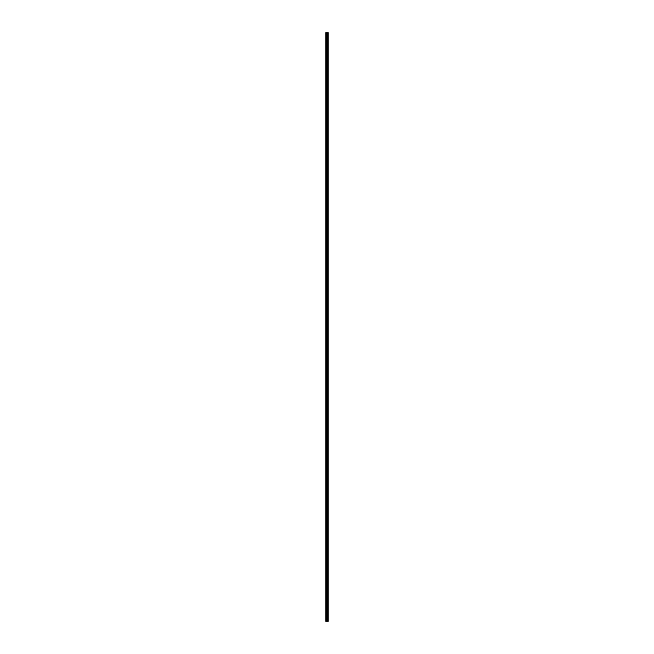<?xml version="1.0" encoding="UTF-8"?>
<svg xmlns="http://www.w3.org/2000/svg" width="654" height="654" viewBox="0 0 654 654"><rect width="100%" height="100%" fill="white"/><g stroke="black" fill="none" stroke-linecap="round" stroke-linejoin="round"><path stroke-width="0.49" stroke-dasharray="3.27 2.45" d="M325.831 35.561L325.864 32.7L325.831 35.561M327.18 35.561L327.18 34.842L327.18 35.561M328.185 35.561L328.185 34.842L328.194 35.561M325.831 46.99L325.864 35.733L325.831 46.99M327.18 46.99L327.18 46.27L327.18 46.99M328.185 46.99L328.185 46.27L328.194 46.99M325.831 58.419L325.864 47.162L325.831 58.419M327.18 58.419L327.18 57.699L327.18 58.419M328.185 58.419L328.185 57.699L328.194 58.419M325.831 69.847L325.864 58.59L325.831 69.847M327.18 69.847L327.18 69.128L327.18 69.847M328.185 69.847L328.185 69.128L328.194 69.847M325.831 81.276L325.864 70.019L325.831 81.276M327.18 81.276L327.18 80.556L327.18 81.276M328.185 81.276L328.185 80.556L328.194 81.276M325.831 92.705L325.864 81.448L325.831 92.705M327.18 92.705L327.18 91.985L327.18 92.705M328.185 92.705L328.185 91.985L328.194 92.705M325.831 104.133L325.864 92.876L325.831 104.133M327.18 104.133L327.18 103.414L327.18 104.133M328.185 104.133L328.185 103.414L328.194 104.133M325.831 115.562L325.864 104.305L325.831 115.562M327.18 115.562L327.18 114.851L327.18 115.562M328.185 115.562L328.185 114.851L328.194 115.562M325.831 126.99L325.864 115.742L325.831 126.99M327.18 126.99L327.18 127.702L327.18 126.99M328.185 126.99L328.185 127.702L328.194 126.99M325.831 138.419L325.864 127.17L325.831 138.419M327.18 138.419L327.18 139.13L327.18 138.419M328.185 138.419L328.185 139.13L328.194 138.419M325.831 149.848L325.864 138.599L325.831 149.848M327.18 149.848L327.18 149.137L327.18 149.848M328.185 149.848L328.185 149.137L328.194 149.848M325.831 161.276L325.864 150.028L325.831 161.276M327.18 161.276L327.18 161.996L327.18 161.276M328.185 161.276L328.185 161.996L328.194 161.276M325.831 172.705L325.864 161.456L325.831 172.705M327.18 172.705L327.18 173.424L327.18 172.705M328.185 172.705L328.185 173.424L328.194 172.705M325.831 184.134L325.864 172.885L325.831 184.134M327.18 184.134L327.18 184.853L327.18 184.134M328.185 184.134L328.185 184.853L328.194 184.134M325.831 195.562L325.864 184.314L325.831 195.562M327.18 195.562L327.18 196.282L327.18 195.562M328.185 195.562L328.185 196.282L328.194 195.562M325.831 206.991L325.864 195.742L325.831 206.991M327.18 206.991L327.18 207.71L327.18 206.991M328.185 206.991L328.185 207.71L328.194 206.991M325.831 218.42L325.864 207.171L325.831 218.42M327.18 218.42L327.18 219.139L327.18 218.42M328.185 218.42L328.185 219.139L328.194 218.42M325.831 229.856L325.864 218.599L325.831 229.856M327.18 229.856L327.18 229.137L327.18 229.856M328.185 229.856L328.185 229.137L328.194 229.856M325.831 241.285L325.864 230.028L325.831 241.285M327.18 241.285L327.18 240.566L327.18 241.285M328.185 241.285L328.185 240.566L328.194 241.285M325.831 252.714L325.864 241.457L325.831 252.714M327.18 252.714L327.18 251.994L327.18 252.714M328.185 252.714L328.185 251.994L328.194 252.714M325.831 264.142L325.864 252.885L325.831 264.142M327.18 264.142L327.18 263.423L327.18 264.142M328.185 264.142L328.185 263.423L328.194 264.142M325.831 275.571L325.864 264.314L325.831 275.571M327.18 275.571L327.18 274.852L327.18 275.571M328.185 275.571L328.185 274.852L328.194 275.571M325.831 287L325.864 275.743L325.831 287M327.18 287L327.18 286.28L327.18 287M328.185 287L328.185 286.28L328.194 287M325.831 298.428L325.864 287.171L325.831 298.428M327.18 298.428L327.18 297.709L327.18 298.428M328.185 298.428L328.185 297.709L328.194 298.428M325.831 309.857L325.864 298.6L325.831 309.857M327.18 309.857L327.18 310.568L327.18 309.857M328.185 309.857L328.185 310.568L328.194 309.857M325.831 321.286L325.864 310.037L325.831 321.286M327.18 321.286L327.18 321.997L327.18 321.286M328.185 321.286L328.185 321.997L328.194 321.286M325.831 332.714L325.864 321.466L325.831 332.714M327.18 332.714L327.18 333.426L327.18 332.714M328.185 332.714L328.185 333.426L328.194 332.714M325.831 344.143L325.864 332.894L325.831 344.143M327.18 344.143L327.18 343.432L327.18 344.143M328.185 344.143L328.185 343.432L328.194 344.143M325.831 355.572L325.864 344.323L325.831 355.572M327.18 355.572L327.18 356.291L327.18 355.572M328.185 355.572L328.185 356.291L328.194 355.572M325.831 367L325.864 355.751L325.831 367M327.18 367L327.18 367.72L327.18 367M328.185 367L328.185 367.72L328.194 367M325.831 378.429L325.864 367.18L325.831 378.429M327.18 378.429L327.18 379.148L327.18 378.429M328.185 378.429L328.185 379.148L328.194 378.429M325.831 389.858L325.864 378.609L325.831 389.858M327.18 389.858L327.18 390.577L327.18 389.858M328.185 389.858L328.185 390.577L328.194 389.858M325.831 401.286L325.864 390.037L325.831 401.286M327.18 401.286L327.18 402.006L327.18 401.286M328.185 401.286L328.185 402.006L328.194 401.286M325.831 412.715L325.864 401.466L325.831 412.715M327.18 412.715L327.18 413.434L327.18 412.715M328.185 412.715L328.185 413.434L328.194 412.715M325.831 424.144L325.864 412.895L325.831 424.144M327.18 424.144L327.18 424.863L327.18 424.144M328.185 424.144L328.185 424.863L328.194 424.144M325.831 435.58L325.864 424.323L325.831 435.58M327.18 435.58L327.18 434.861L327.18 435.58M328.185 435.58L328.185 434.861L328.194 435.58M325.831 447.009L325.864 435.752L325.831 447.009M327.18 447.009L327.18 446.29L327.18 447.009M328.185 447.009L328.185 446.29L328.194 447.009M325.831 458.438L325.864 447.181L325.831 458.438M327.18 458.438L327.18 457.718L327.18 458.438M328.185 458.438L328.185 457.718L328.194 458.438M325.831 469.866L325.864 458.609L325.831 469.866M327.18 469.866L327.18 469.147L327.18 469.866M328.185 469.866L328.185 469.147L328.194 469.866M325.831 481.295L325.864 470.038L325.831 481.295M327.18 481.295L327.18 480.576L327.18 481.295M328.185 481.295L328.185 480.576L328.194 481.295M325.831 492.724L325.864 481.467L325.831 492.724M327.18 492.724L327.18 492.004L327.18 492.724M328.185 492.724L328.185 492.004L328.194 492.724M325.831 504.152L325.864 492.895L325.831 504.152M327.18 504.152L327.18 504.863L327.18 504.152M328.185 504.152L328.185 504.863L328.194 504.152M325.831 515.581L325.864 504.332L325.831 515.581M327.18 515.581L327.18 516.292L327.18 515.581M328.185 515.581L328.185 516.292L328.194 515.581M325.831 527.01L325.864 515.761L325.831 527.01M327.18 527.01L327.18 527.721L327.18 527.01M328.185 527.01L328.185 527.721L328.194 527.01M325.831 538.438L325.864 527.189L325.831 538.438M327.18 538.438L327.18 539.149L327.18 538.438M328.185 538.438L328.185 539.149L328.194 538.438M325.831 549.867L325.864 538.618L325.831 549.867M327.18 549.867L327.18 550.586L327.18 549.867M328.185 549.867L328.185 550.586L328.194 549.867M325.831 561.296L325.864 550.047L325.831 561.296M327.18 561.296L327.18 562.015L327.18 561.296M328.185 561.296L328.185 562.015L328.194 561.296M325.831 572.724L325.864 561.475L325.831 572.724M327.18 572.724L327.18 573.444L327.18 572.724M328.185 572.724L328.185 573.444L328.194 572.724M325.831 584.153L325.864 572.904L325.831 584.153M327.18 584.153L327.18 584.872L327.18 584.153M328.185 584.153L328.185 584.872L328.194 584.153M325.831 595.581L325.864 584.333L325.831 595.581M327.18 595.581L327.18 596.301L327.18 595.581M328.185 595.581L328.185 596.301L328.194 595.581M325.831 607.01L325.864 595.761L325.831 607.01M327.18 607.01L327.18 607.73L327.18 607.01M328.185 607.01L328.185 607.73L328.194 607.01M325.831 618.439L325.864 618.872L325.831 618.439M327.18 618.439L327.18 619.158L327.18 618.439M328.185 618.439L328.185 619.158L328.194 618.439M328.095 618.439L328.095 619.158L328.095 618.439M328.095 607.01L328.095 607.73L328.095 607.01M328.095 595.581L328.095 596.301L328.095 595.581M328.095 584.153L328.095 584.872L328.095 584.153M328.095 572.724L328.095 573.444L328.095 572.724M328.095 561.296L328.095 562.015L328.095 561.296M328.095 549.867L328.095 550.586L328.095 549.867M328.095 538.438L328.095 539.149L328.095 538.438M328.095 527.01L328.095 527.721L328.095 527.01M328.095 515.581L328.095 516.292L328.095 515.581M328.095 504.152L328.095 504.863L328.095 504.152M328.095 492.724L328.095 492.004L328.095 492.724M328.095 481.295L328.095 480.576L328.095 481.295M328.095 469.866L328.095 469.147L328.095 469.866M328.095 458.438L328.095 457.718L328.095 458.438M328.095 447.009L328.095 446.29L328.095 447.009M328.095 435.58L328.095 434.861L328.095 435.58M328.095 424.144L328.095 424.863L328.095 424.144M328.095 412.715L328.095 413.434L328.095 412.715M328.095 401.286L328.095 402.006L328.095 401.286M328.095 389.858L328.095 390.577L328.095 389.858M328.095 378.429L328.095 379.148L328.095 378.429M328.095 367L328.095 367.72L328.095 367M328.095 355.572L328.095 356.291L328.095 355.572M328.095 344.143L328.095 343.432L328.095 344.143M328.095 332.714L328.095 333.426L328.095 332.714M328.095 321.286L328.095 321.997L328.095 321.286M328.095 309.857L328.095 310.568L328.095 309.857M328.095 298.428L328.095 297.709L328.095 298.428M328.095 287L328.095 286.28L328.095 287M328.095 275.571L328.095 274.852L328.095 275.571M328.095 264.142L328.095 263.423L328.095 264.142M328.095 252.714L328.095 251.994L328.095 252.714M328.095 241.285L328.095 240.566L328.095 241.285M328.095 229.856L328.095 229.137L328.095 229.856M328.095 218.42L328.095 219.139L328.095 218.42M328.095 206.991L328.095 207.71L328.095 206.991M328.095 195.562L328.095 196.282L328.095 195.562M328.095 184.134L328.095 184.853L328.095 184.134M328.095 172.705L328.095 173.424L328.095 172.705M328.095 161.276L328.095 161.996L328.095 161.276M328.095 149.848L328.095 149.137L328.095 149.848M328.095 138.419L328.095 139.13L328.095 138.419M328.095 126.99L328.095 127.702L328.095 126.99M328.095 115.562L328.095 114.851L328.095 115.562M328.095 104.133L328.095 103.414L328.095 104.133M328.095 92.705L328.095 91.985L328.095 92.705M328.095 81.276L328.095 80.556L328.095 81.276M328.095 69.847L328.095 69.128L328.095 69.847M328.095 58.419L328.095 57.699L328.095 58.419M328.095 46.99L328.095 46.27L328.095 46.99M328.095 35.561L328.095 34.842L328.095 35.561M327.204 621.3L326.763 621.3L327.204 621.3M326.763 621.3L327.18 621.3L326.763 621.3M328.153 621.3L325.806 621.3L325.806 32.7L328.194 32.7L328.194 621.3L328.153 32.7M328.194 621.3L328.185 32.7M325.864 618.267L325.864 607.19L325.864 618.267M325.864 621.3L325.864 618.619L325.864 621.3M325.806 621.3L325.806 32.7L325.806 621.3M325.945 621.3L325.945 32.7M326.281 621.3L326.281 32.7M326.354 621.3L326.354 32.7M326.689 621.3L326.689 32.7M326.73 621.3L326.73 32.7M327.139 621.3L327.139 32.7M327.18 621.3L327.18 32.7M327.278 621.3L327.278 32.7M327.311 621.3L327.311 32.7M327.523 621.3L327.523 32.7M327.58 621.3L327.58 32.7M327.891 621.3L327.891 32.7M327.948 621.3L327.948 32.7M325.864 35.986L327.18 35.986M325.864 47.415L327.18 47.415M325.864 58.844L327.18 58.844M325.864 70.272L327.18 70.272M325.864 81.701L327.18 81.701M325.864 93.13L327.18 93.13M325.864 104.558L327.18 104.558M325.864 115.987L327.18 115.987M325.864 127.416L327.18 127.416M325.864 138.844L327.18 138.844M325.864 150.281L327.18 150.281M325.864 161.71L327.18 161.71M325.864 173.138L327.18 173.138M325.864 184.567L327.18 184.567M325.864 195.996L327.18 195.996M325.864 207.424L327.18 207.424M325.864 218.853L327.18 218.853M325.864 230.282L327.18 230.282M325.864 241.71L327.18 241.71M325.864 253.139L327.18 253.139M325.864 264.568L327.18 264.568M325.864 275.996L327.18 275.996M325.864 287.425L327.18 287.425M325.864 298.853L327.18 298.853M325.864 310.282L327.18 310.282M325.864 321.711L327.18 321.711M325.864 333.139L327.18 333.139M325.864 344.576L327.18 344.576M325.864 356.005L327.18 356.005M325.864 367.434L327.18 367.434M325.864 378.862L327.18 378.862M325.864 390.291L327.18 390.291M325.864 401.719L327.18 401.719M325.864 413.148L327.18 413.148M325.864 424.577L327.18 424.577M325.864 436.005L327.18 436.005M325.864 447.434L327.18 447.434M325.864 458.863L327.18 458.863M325.864 470.291L327.18 470.291M325.864 481.72L327.18 481.72M325.864 493.149L327.18 493.149M325.864 504.577L327.18 504.577M325.864 516.006L327.18 516.006M325.864 527.435L327.18 527.435M325.864 538.871L327.18 538.871M325.864 550.3L327.18 550.3M325.864 561.729L327.18 561.729M325.864 573.157L327.18 573.157M325.864 584.586L327.18 584.586M325.864 596.015L327.18 596.015M325.864 607.443L327.18 607.443M325.864 618.872L327.18 618.872M327.18 619.158L328.095 619.158M327.18 607.73L328.095 607.73M327.18 596.301L328.095 596.301M327.18 584.872L328.095 584.872M327.18 573.444L328.095 573.444M327.18 562.015L328.095 562.015M327.18 550.586L328.095 550.586M327.18 539.149L328.095 539.149M327.18 527.721L328.095 527.721M327.18 516.292L328.095 516.292M327.18 504.863L328.095 504.863M327.18 493.435L328.095 493.435M327.18 482.006L328.095 482.006M327.18 470.578L328.095 470.578M327.18 459.149L328.095 459.149M327.18 447.72L328.095 447.72M327.18 436.292L328.095 436.292M327.18 424.863L328.095 424.863M327.18 413.434L328.095 413.434M327.18 402.006L328.095 402.006M327.18 390.577L328.095 390.577M327.18 379.148L328.095 379.148M327.18 367.72L328.095 367.72M327.18 356.291L328.095 356.291M327.18 344.854L328.095 344.854M327.18 333.426L328.095 333.426M327.18 321.997L328.095 321.997M327.18 310.568L328.095 310.568M327.18 299.14L328.095 299.14M327.18 287.711L328.095 287.711M327.18 276.282L328.095 276.282M327.18 264.854L328.095 264.854M327.18 253.425L328.095 253.425M327.18 241.996L328.095 241.996M327.18 230.568L328.095 230.568M327.18 219.139L328.095 219.139M327.18 207.71L328.095 207.71M327.18 196.282L328.095 196.282M327.18 184.853L328.095 184.853M327.18 173.424L328.095 173.424M327.18 161.996L328.095 161.996M327.18 150.559L328.095 150.559M327.18 139.13L328.095 139.13M327.18 127.702L328.095 127.702M327.18 116.273L328.095 116.273M327.18 104.844L328.095 104.844M327.18 93.416L328.095 93.416M327.18 81.987L328.095 81.987M327.18 70.558L328.095 70.558M327.18 59.13L328.095 59.13M327.18 47.701L328.095 47.701M327.18 36.272L328.095 36.272M327.18 34.842L328.095 34.842M327.18 46.27L328.095 46.27M327.18 57.699L328.095 57.699M327.18 69.128L328.095 69.128M327.18 80.556L328.095 80.556M327.18 91.985L328.095 91.985M327.18 103.414L328.095 103.414M327.18 114.851L328.095 114.851M327.18 126.279L328.095 126.279M327.18 137.708L328.095 137.708M327.18 149.137L328.095 149.137M327.18 160.565L328.095 160.565M327.18 171.994L328.095 171.994M327.18 183.422L328.095 183.422M327.18 194.851L328.095 194.851M327.18 206.28L328.095 206.28M327.18 217.708L328.095 217.708M327.18 229.137L328.095 229.137M327.18 240.566L328.095 240.566M327.18 251.994L328.095 251.994M327.18 263.423L328.095 263.423M327.18 274.852L328.095 274.852M327.18 286.28L328.095 286.28M327.18 297.709L328.095 297.709M327.18 309.146L328.095 309.146M327.18 320.574L328.095 320.574M327.18 332.003L328.095 332.003M327.18 343.432L328.095 343.432M327.18 354.86L328.095 354.86M327.18 366.289L328.095 366.289M327.18 377.718L328.095 377.718M327.18 389.146L328.095 389.146M327.18 400.575L328.095 400.575M327.18 412.004L328.095 412.004M327.18 423.432L328.095 423.432M327.18 434.861L328.095 434.861M327.18 446.29L328.095 446.29M327.18 457.718L328.095 457.718M327.18 469.147L328.095 469.147M327.18 480.576L328.095 480.576M327.18 492.004L328.095 492.004M327.18 503.441L328.095 503.441M327.18 514.87L328.095 514.87M327.18 526.298L328.095 526.298M327.18 537.727L328.095 537.727M327.18 549.156L328.095 549.156M327.18 560.584L328.095 560.584M327.18 572.013L328.095 572.013M327.18 583.442L328.095 583.442M327.18 594.87L328.095 594.87M327.18 606.299L328.095 606.299M327.18 617.728L328.095 617.728M325.864 618.014L327.18 618.014M325.864 606.585L327.18 606.585M325.864 595.156L327.18 595.156M325.864 583.728L327.18 583.728M325.864 572.299L327.18 572.299M325.864 560.87L327.18 560.87M325.864 549.442L327.18 549.442M325.864 538.013L327.18 538.013M325.864 526.584L327.18 526.584M325.864 515.156L327.18 515.156M325.864 503.719L327.18 503.719M325.864 492.29L327.18 492.29M325.864 480.862L327.18 480.862M325.864 469.433L327.18 469.433M325.864 458.004L327.18 458.004M325.864 446.576L327.18 446.576M325.864 435.147L327.18 435.147M325.864 423.718L327.18 423.718M325.864 412.29L327.18 412.29M325.864 400.861L327.18 400.861M325.864 389.432L327.18 389.432M325.864 378.004L327.18 378.004M325.864 366.575L327.18 366.575M325.864 355.147L327.18 355.147M325.864 343.718L327.18 343.718M325.864 332.289L327.18 332.289M325.864 320.861L327.18 320.861M325.864 309.424L327.18 309.424M325.864 297.995L327.18 297.995M325.864 286.566L327.18 286.566M325.864 275.138L327.18 275.138M325.864 263.709L327.18 263.709M325.864 252.281L327.18 252.281M325.864 240.852L327.18 240.852M325.864 229.423L327.18 229.423M325.864 217.995L327.18 217.995M325.864 206.566L327.18 206.566M325.864 195.137L327.18 195.137M325.864 183.709L327.18 183.709M325.864 172.28L327.18 172.28M325.864 160.851L327.18 160.851M325.864 149.423L327.18 149.423M325.864 137.994L327.18 137.994M325.864 126.565L327.18 126.565M325.864 115.129L327.18 115.129M325.864 103.7L327.18 103.7M325.864 92.271L327.18 92.271M325.864 80.843L327.18 80.843M325.864 69.414L327.18 69.414M325.864 57.985L327.18 57.985M325.864 46.557L327.18 46.557M325.864 35.128L327.18 35.128"/><path stroke-width="0.98" d="M326.689 621.3L328.194 621.3L328.194 32.7L325.806 32.7L325.806 621.3L326.689 621.3L326.689 32.7M328.194 32.7L328.185 621.3M325.945 621.3L325.945 32.7M328.153 621.3L328.153 32.7M327.948 621.3L327.948 32.7M327.891 621.3L327.891 32.7M327.58 621.3L327.58 32.7M327.523 621.3L327.523 32.7M327.311 621.3L327.311 32.7M327.278 621.3L327.278 32.7M327.18 621.3L327.18 32.7M327.139 621.3L327.139 32.7M326.73 621.3L326.73 32.7M326.354 621.3L326.354 32.7M326.281 621.3L326.281 32.7"/></g></svg>

